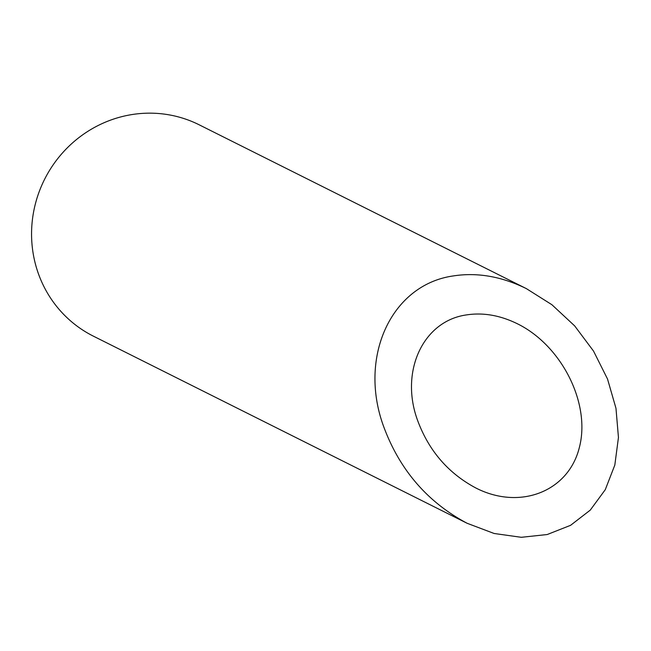 <?xml version="1.0" encoding="UTF-8"?>
<svg xmlns="http://www.w3.org/2000/svg" width="651" height="651" viewBox="0 0 651 651"><rect width="100%" height="100%" fill="white"/><g stroke="black" fill="none" stroke-linecap="round" stroke-linejoin="round"><path stroke-width="0.98" d="M466.319 314.938C423.435 320.976 399.991 370.655 417.136 419.154C428.301 450.167 447.921 473.139 476.003 488.071C520.141 510.547 568.624 491.44 579.398 447.327C590.823 403.547 561.789 345.632 517.48 323.816C500.114 315.287 483.066 312.325 466.319 314.938M467.109 523.274L93.362 336.144A118.173 113.819 -63.4 0 1 32.55 249.341A118.173 113.819 -63.4 0 1 80.423 136.474A118.173 113.819 -63.4 0 1 199.173 124.805L526.366 288.621C501.563 276.431 477.199 272.199 453.283 275.934C392.016 284.56 358.522 355.527 383.024 424.81C398.965 469.119 426.999 501.937 467.109 523.274L494.125 533.486L521.28 537.303L547.198 534.536L570.585 525.316L590.27 510.115L605.267 489.69L614.821 465.066L618.45 437.472L615.976 408.307L607.529 379.02L593.525 351.076L574.67 325.891L551.902 304.717L526.366 288.621"/></g></svg>
